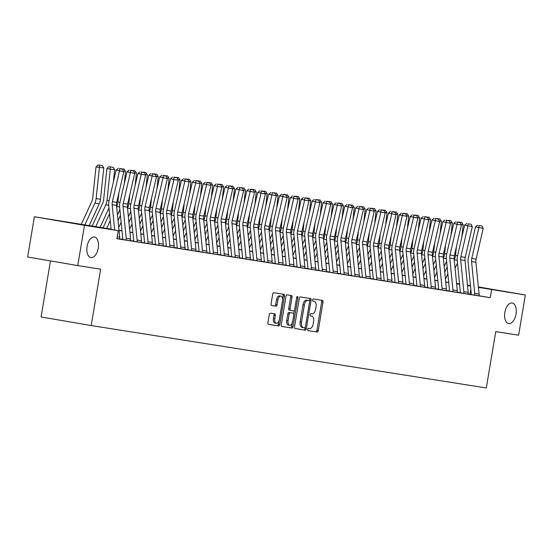 <?xml version="1.0" encoding="UTF-8"?>
<svg xmlns="http://www.w3.org/2000/svg" width="553" height="553" viewBox="0 0 553 553"><rect width="100%" height="100%" fill="white"/><g stroke="black" fill="none" stroke-linecap="round" stroke-linejoin="round"><path stroke-width="0.83" d="M307.641 329.381A1.12 0.608 99.7 0 0 308.056 330.576L317.146 332.014A1.604 0.864 99.7 0 0 318.265 330.57L323.021 302.118A1.604 0.864 99.7 0 0 322.44 300.403L313.344 298.973A1.12 0.608 99.7 0 0 312.563 299.982A1.12 0.608 99.7 0 0 312.97 301.185A1.12 0.608 99.7 0 0 312.977 301.185L314.152 301.364A5.129 2.772 99.7 0 1 314.173 301.371A5.129 2.772 99.7 0 1 316.04 306.86L315.645 309.231A5.129 2.772 99.7 0 1 312.065 313.855L310.89 313.669A1.12 0.608 99.7 0 0 310.102 314.678A1.12 0.608 99.7 0 0 310.51 315.881A1.12 0.608 99.7 0 0 310.516 315.881L311.692 316.067A5.129 2.772 99.7 0 1 311.712 316.067A5.129 2.772 99.7 0 1 313.586 321.556L313.185 323.927A5.129 2.772 99.7 0 1 309.604 328.551L308.429 328.364A1.12 0.608 99.7 0 0 307.641 329.381M98.24 248.159A10.452 5.648 99.7 0 0 94.432 236.981A10.452 5.648 99.7 0 0 87.091 246.403A10.452 5.648 99.7 0 0 90.906 257.58A10.452 5.648 99.7 0 0 98.24 248.159M516.011 314.145A10.452 5.648 99.7 0 0 512.202 302.968A10.452 5.648 99.7 0 0 504.861 312.39A10.452 5.648 99.7 0 0 508.677 323.567A10.452 5.648 99.7 0 0 516.011 314.145M270.389 313.192A1.604 0.864 99.7 0 0 269.27 314.636L267.935 322.62A1.604 0.864 99.7 0 0 268.516 324.334L278.615 325.931A1.604 0.864 99.7 0 0 279.735 324.487L284.498 296.035A1.604 0.864 99.7 0 0 283.91 294.32L273.818 292.724A1.604 0.864 99.7 0 0 272.698 294.168L271.081 303.811A1.604 0.864 99.7 0 0 271.668 305.526L275.988 306.21A1.604 0.864 99.7 0 0 277.108 304.765L277.91 299.982A4.286 2.316 99.7 0 1 280.924 296.118A4.286 2.316 99.7 0 1 282.486 300.708L279.355 319.434A4.286 2.316 99.7 0 1 276.341 323.298A4.286 2.316 99.7 0 1 274.779 318.715L275.297 315.59A1.604 0.864 99.7 0 0 274.717 313.876L270.389 313.192M478.373 286.917L525.35 294.963L518.61 335.222L495.744 331.606L486.315 387.964L91.197 325.551L100.625 269.2L77.752 265.585L84.491 225.327L34.39 216.748L111.091 229.136M525.35 294.963L478.414 287.373M111.098 229.26L97.936 227.186L118.252 230.663L116.904 238.716L490.241 297.68L491.589 289.634M118.252 230.663L84.491 225.327M294.528 326.823A1.604 0.864 99.7 0 0 295.115 328.537A1.604 0.864 99.7 0 0 295.122 328.537L305.215 330.134A1.604 0.864 99.7 0 0 306.334 328.682L311.09 300.238A1.604 0.864 99.7 0 0 310.51 298.523L300.41 296.926A1.604 0.864 99.7 0 0 299.291 298.371L294.528 326.823M291.915 328.033L281.823 326.436A1.604 0.864 99.7 0 0 281.823 326.436L281.823 326.436A1.604 0.864 99.7 0 1 281.235 324.722L285.991 296.27A1.604 0.864 99.7 0 1 287.111 294.825L291.431 295.509A1.604 0.864 99.7 0 0 291.431 295.509A1.604 0.864 99.7 0 1 292.025 297.224L290.09 308.761A1.604 0.864 99.7 0 0 290.678 310.475A1.604 0.864 99.7 0 0 290.684 310.475L293.546 310.931A1.604 0.864 99.7 0 0 294.666 309.486L296.678 297.473A1.12 0.608 99.7 0 1 297.466 296.463A1.12 0.608 99.7 0 1 297.873 297.659L293.035 326.588A1.604 0.864 99.7 0 1 291.915 328.033L281.698 326.401M490.241 297.68L479.029 295.758M471.294 294.438L468.156 293.926M460.4 292.696L457.262 292.205M449.513 290.982L446.375 290.484M438.619 289.26L435.481 288.763M427.732 287.539L424.593 287.042M416.838 285.818L413.699 285.32M405.95 284.097L402.812 283.599M395.056 282.376L391.918 281.885M384.169 280.654L381.031 280.164M373.275 278.94L370.137 278.442M362.388 277.219L359.243 276.721M351.494 275.498L348.355 275M340.607 273.776L337.461 273.279M329.712 272.055L326.574 271.558M318.825 270.334L315.68 269.843M307.931 268.613L304.793 268.122M297.037 266.899L293.899 266.401M286.15 265.177L283.012 264.68M275.256 263.456L272.117 262.958M264.369 261.735L261.23 261.237M253.474 260.014L250.336 259.516M242.587 258.292L239.449 257.802M231.693 256.571L228.555 256.08M220.806 254.857L217.668 254.359M209.912 253.136L206.774 252.638M199.025 251.415L195.886 250.917M188.131 249.693L184.992 249.196M177.243 247.972L174.105 247.474M166.349 246.251L163.211 245.76M155.462 244.537L152.324 244.039M144.568 242.815L141.43 242.318M133.681 241.094L130.543 240.596M122.787 239.373L119.648 238.875M471.274 294.555L479.016 295.82A5.717 4.811 -81 0 0 479.078 294.058L475.919 262.226A8.164 6.871 99 0 1 476.126 259.122L483.198 228.424L475.518 226.868L468.439 257.56A12.242 10.307 -81 0 0 468.135 262.219L471.294 294.051A1.631 1.376 99 0 1 471.274 294.555L471.274 294.562M460.386 292.834L468.128 294.099A5.717 4.811 -81 0 0 468.184 292.337L465.032 260.504A8.164 6.871 99 0 1 465.232 257.401L472.31 226.702L464.624 225.147L457.545 255.845A12.242 10.307 -81 0 0 457.248 260.498L460.4 292.33A1.631 1.376 99 0 1 460.386 292.834L460.386 292.841M452.942 289.924L457.296 290.615A5.717 4.811 -81 0 1 457.234 292.385L452.879 291.694A5.717 4.811 -81 0 0 452.942 289.924L449.783 258.092A8.164 6.871 99 0 1 449.983 254.988L457.061 224.297L453.736 223.426L446.658 254.124A12.242 10.307 -81 0 0 446.354 258.776L449.513 290.608A1.631 1.376 99 0 1 449.492 291.113L457.234 292.378M438.605 289.392L446.347 290.657A5.717 4.811 -81 0 0 446.402 288.894L443.25 257.062A8.164 6.871 99 0 1 443.451 253.958L450.529 223.267L442.842 221.712L435.764 252.403A12.242 10.307 -81 0 0 435.467 257.055L438.619 288.887A1.631 1.376 99 0 1 438.605 289.392L438.605 289.399M427.711 287.678L435.453 288.936A5.717 4.811 -81 0 0 435.515 287.173L432.356 255.341A8.164 6.871 99 0 1 432.557 252.237L439.635 221.546L431.955 219.99L424.877 250.682A12.242 10.307 -81 0 0 424.573 255.334L427.732 287.173A1.631 1.376 99 0 1 427.711 287.678L427.711 287.678M416.824 285.956L424.566 287.214A5.717 4.811 -81 0 0 424.621 285.452L421.469 253.62A8.164 6.871 99 0 1 421.669 250.516L428.748 219.824L421.061 218.269L413.983 248.961A12.242 10.307 -81 0 0 413.685 253.62L416.838 285.452A1.631 1.376 99 0 1 416.824 285.956L416.824 285.963M405.93 284.235L413.672 285.493A5.717 4.811 -81 0 0 413.734 283.73L410.575 251.898A8.164 6.871 99 0 1 410.775 248.795L417.854 218.103L410.174 216.548L403.096 247.239A12.242 10.307 -81 0 0 402.791 251.898L405.95 283.73A1.631 1.376 99 0 1 405.93 284.235L405.93 284.242M395.042 282.514L402.784 283.779A5.717 4.811 -81 0 0 402.84 282.016L399.688 250.184A8.164 6.871 99 0 1 399.888 247.08L406.967 216.382L399.28 214.827L392.201 245.518A12.242 10.307 -81 0 0 391.897 250.177L395.056 282.009A1.631 1.376 99 0 1 395.042 282.514L395.036 282.521M384.148 280.793L391.89 282.058A5.717 4.811 -81 0 0 391.953 280.295L388.794 248.463A8.164 6.871 99 0 1 388.994 245.359L396.072 214.661L388.393 213.105L381.314 243.804A12.242 10.307 -81 0 0 381.01 248.456L384.169 280.288A1.631 1.376 99 0 1 384.148 280.793L384.148 280.8M373.261 279.071L381.003 280.336A5.717 4.811 -81 0 0 381.058 278.574L377.906 246.742A8.164 6.871 99 0 1 378.107 243.638L385.185 212.946L377.499 211.384L370.42 242.083A12.242 10.307 -81 0 0 370.116 246.735L373.275 278.567A1.631 1.376 99 0 1 373.261 279.071L373.254 279.078M362.367 277.35L370.109 278.615A5.717 4.811 -81 0 0 370.171 276.853L367.012 245.02A8.164 6.871 99 0 1 367.213 241.917L374.291 211.225L366.604 209.67L359.533 240.361A12.242 10.307 -81 0 0 359.229 245.014L362.388 276.846A1.631 1.376 99 0 1 362.367 277.35L362.367 277.357M354.922 274.447L359.277 275.131A5.717 4.811 -81 0 1 359.215 276.901L354.86 276.21A5.717 4.811 -81 0 0 354.922 274.447L351.763 242.615A8.164 6.871 99 0 1 351.971 239.511L359.042 208.813L355.717 207.949L348.639 238.64A12.242 10.307 -81 0 0 348.335 243.299L351.494 275.131A1.631 1.376 99 0 1 351.48 275.636L359.222 276.894M340.586 273.915L348.328 275.173A5.717 4.811 -81 0 0 348.39 273.41L345.231 241.578A8.164 6.871 99 0 1 345.431 238.474L352.51 207.783L344.823 206.228L337.752 236.919A12.242 10.307 -81 0 0 337.448 241.578L340.607 273.41A1.631 1.376 99 0 1 340.586 273.915L340.586 273.922M329.692 272.194L337.441 273.459A5.717 4.811 -81 0 0 337.496 271.696L334.344 239.857A8.164 6.871 99 0 1 334.544 236.753L341.623 206.062L333.936 204.506L326.858 235.198A12.242 10.307 -81 0 0 326.553 239.857L329.712 271.689A1.631 1.376 99 0 1 329.692 272.194L329.692 272.2M318.805 270.472L326.546 271.737A5.717 4.811 -81 0 0 326.609 269.975L323.45 238.143A8.164 6.871 99 0 1 323.65 235.039L330.729 204.34L323.042 202.785L315.97 233.477A12.242 10.307 -81 0 0 315.666 238.136L318.818 269.968A1.631 1.376 99 0 1 318.805 270.472L318.805 270.479M311.36 267.562L315.715 268.253A5.717 4.811 -81 0 1 315.652 270.023L311.298 269.332A5.717 4.811 -81 0 0 311.36 267.562L308.201 235.73A8.164 6.871 99 0 1 308.408 232.626L315.48 201.935L312.155 201.064L305.076 231.762A12.242 10.307 -81 0 0 304.772 236.414L307.931 268.246A1.631 1.376 99 0 1 307.91 268.751L315.659 270.016M297.023 267.03L304.765 268.295A5.717 4.811 -81 0 0 304.827 266.532L301.668 234.7A8.164 6.871 99 0 1 301.869 231.596L308.947 200.905L301.261 199.343L294.189 230.041A12.242 10.307 -81 0 0 293.885 234.693L297.037 266.525A1.631 1.376 99 0 1 297.023 267.03L297.023 267.037M286.129 265.316L293.871 266.574A5.717 4.811 -81 0 0 293.933 264.811L290.781 232.979A8.164 6.871 99 0 1 290.982 229.875L298.053 199.184L290.373 197.628L283.295 228.32A12.242 10.307 -81 0 0 282.991 232.972L286.15 264.804A1.631 1.376 99 0 1 286.129 265.316L286.129 265.316M275.242 263.594L282.984 264.852A5.717 4.811 -81 0 0 283.046 263.09L279.887 231.258A8.164 6.871 99 0 1 280.088 228.154L287.166 197.462L279.479 195.907L272.408 226.599A12.242 10.307 -81 0 0 272.104 231.258L275.256 263.09A1.631 1.376 99 0 1 275.242 263.594L275.242 263.594M264.348 261.873L272.09 263.131A5.717 4.811 -81 0 0 272.152 261.369L268.993 229.536A8.164 6.871 99 0 1 269.2 226.433L276.272 195.741L268.592 194.186L261.514 224.877A12.242 10.307 -81 0 0 261.21 229.536L264.369 261.369A1.631 1.376 99 0 1 264.348 261.873L264.348 261.88M253.461 260.152L261.203 261.417A5.717 4.811 -81 0 0 261.265 259.654L258.106 227.815A8.164 6.871 99 0 1 258.306 224.712L265.385 194.02L257.698 192.465L250.62 223.156A12.242 10.307 -81 0 0 250.322 227.815L253.474 259.647A1.631 1.376 99 0 1 253.461 260.152L253.461 260.159M242.567 258.431L250.309 259.696A5.717 4.811 -81 0 0 250.371 257.933L247.212 226.101A8.164 6.871 99 0 1 247.419 222.997L254.491 192.299L246.811 190.744L239.732 221.435A12.242 10.307 -81 0 0 239.428 226.094L242.587 257.926A1.631 1.376 99 0 1 242.567 258.431L242.567 258.438M231.679 256.71L239.421 257.974A5.717 4.811 -81 0 0 239.484 256.212L236.325 224.38A8.164 6.871 99 0 1 236.525 221.276L243.603 190.578L235.917 189.022L228.838 219.721A12.242 10.307 -81 0 0 228.541 224.373L231.693 256.205A1.631 1.376 99 0 1 231.679 256.71L231.679 256.716M220.785 254.988L228.527 256.253A5.717 4.811 -81 0 0 228.589 254.491L225.43 222.659A8.164 6.871 99 0 1 225.638 219.555L232.709 188.863L225.03 187.301L217.951 218A12.242 10.307 -81 0 0 217.647 222.652L220.806 254.484A1.631 1.376 99 0 1 220.785 254.988L220.785 254.995M213.34 252.085L217.695 252.769A5.717 4.811 -81 0 1 217.64 254.539L213.278 253.848A5.717 4.811 -81 0 0 213.34 252.085L210.188 220.253A8.164 6.871 99 0 1 210.389 217.149L217.467 186.451L214.135 185.587L207.057 216.278A12.242 10.307 -81 0 0 206.76 220.93L209.912 252.762A1.631 1.376 99 0 1 209.898 253.274L217.64 254.532M199.004 251.553L206.746 252.811A5.717 4.811 -81 0 0 206.808 251.048L203.649 219.216A8.164 6.871 99 0 1 203.857 216.112L210.928 185.421L203.248 183.866L196.17 214.557A12.242 10.307 -81 0 0 195.866 219.216L199.025 251.048A1.631 1.376 99 0 1 199.004 251.553L199.004 251.553M188.117 249.832L195.859 251.09A5.717 4.811 -81 0 0 195.914 249.327L192.762 217.495A8.164 6.871 99 0 1 192.962 214.391L200.041 183.7L192.354 182.144L185.276 212.836A12.242 10.307 -81 0 0 184.979 217.495L188.131 249.327A1.631 1.376 99 0 1 188.117 249.832L188.117 249.838M177.223 248.11L184.965 249.375A5.717 4.811 -81 0 0 185.027 247.613L181.868 215.781A8.164 6.871 99 0 1 182.068 212.677L189.147 181.978L181.467 180.423L174.389 211.115A12.242 10.307 -81 0 0 174.084 215.774L177.243 247.606A1.631 1.376 99 0 1 177.223 248.11L177.223 248.117M169.778 245.2L174.133 245.891A5.717 4.811 -81 0 1 174.077 247.661L169.716 246.97A5.717 4.811 -81 0 0 169.778 245.2L166.626 213.368A8.164 6.871 99 0 1 166.826 210.264L173.905 179.573L170.573 178.702L163.494 209.393A12.242 10.307 -81 0 0 163.197 214.052L166.349 245.885A1.631 1.376 99 0 1 166.335 246.389L174.077 247.654M155.441 244.668L163.183 245.933A5.717 4.811 -81 0 0 163.246 244.17L160.087 212.338A8.164 6.871 99 0 1 160.287 209.234L167.365 178.543L159.686 176.981L152.607 207.679A12.242 10.307 -81 0 0 152.303 212.331L155.462 244.163A1.631 1.376 99 0 1 155.441 244.668L155.441 244.675M144.554 242.947L152.296 244.212A5.717 4.811 -81 0 0 152.352 242.449L149.199 210.617A8.164 6.871 99 0 1 149.4 207.513L156.478 176.822L148.792 175.26L141.713 205.958A12.242 10.307 -81 0 0 141.416 210.61L144.568 242.442A1.631 1.376 99 0 1 144.554 242.947L144.547 242.954M133.66 241.232L141.402 242.491A5.717 4.811 -81 0 0 141.464 240.728L138.305 208.896A8.164 6.871 99 0 1 138.506 205.792L145.584 175.101L137.904 173.545L130.826 204.237A12.242 10.307 -81 0 0 130.522 208.889L133.681 240.721A1.631 1.376 99 0 1 133.66 241.232L133.66 241.232M122.773 239.511L130.515 240.769A5.717 4.811 -81 0 0 130.57 239.007L127.418 207.175A8.164 6.871 99 0 1 127.619 204.071L134.697 173.379L127.01 171.824L119.932 202.516A12.242 10.307 -81 0 0 119.628 207.175L122.787 239.007A1.631 1.376 99 0 1 122.773 239.511L122.766 239.518M119.621 239.048L116.918 238.633L119.621 239.055A5.717 4.811 -81 0 0 119.683 237.285L116.524 205.453A8.164 6.871 99 0 1 116.724 202.35L123.803 171.658L116.116 170.103L109.045 200.794A12.242 10.307 -81 0 0 108.741 205.453L111.118 229.44M50.468 260.912L41.088 316.973L91.197 325.551M77.752 265.585L27.65 257.007L34.39 216.748M456.584 283.433L459.564 283.91M467.479 285.154L470.458 285.625M459.591 284.152L456.605 283.641M118.999 230.387L121.978 230.857M129.886 232.101L132.872 232.578M140.78 233.822L143.759 234.292M151.667 235.543L154.653 236.013M162.561 237.265L165.541 237.735M173.448 238.986L176.435 239.456M184.343 240.707L187.322 241.177M195.23 242.428L198.216 242.898M206.124 244.143L209.103 244.62M217.011 245.864L219.997 246.334M227.905 247.585L230.884 248.055M238.792 249.306L241.779 249.776M249.686 251.027L252.666 251.497M260.581 252.749L263.56 253.219M271.468 254.47L274.447 254.94M282.362 256.184L285.341 256.661M293.249 257.905L296.235 258.375M304.143 259.627L307.122 260.097M315.03 261.348L318.016 261.818M325.924 263.069L328.904 263.539M336.812 264.79L339.798 265.26M347.706 266.511L350.685 266.981M358.593 268.226L361.579 268.703M369.487 269.947L372.466 270.417M380.374 271.668L383.36 272.138M391.268 273.389L394.248 273.859M402.155 275.111L405.142 275.581M413.05 276.832L416.029 277.302M423.937 278.553L426.923 279.023M434.831 280.267L437.81 280.744M445.718 281.989L448.704 282.459M456.612 283.71L459.591 284.18M470.499 286.032L467.513 285.555M459.605 284.311L456.626 283.841M448.718 282.59L445.732 282.12M437.824 280.869L434.845 280.399M426.937 279.147L423.951 278.677M416.043 277.426L413.063 276.956M405.155 275.705L402.169 275.235M394.261 273.991L391.282 273.514M383.374 272.27L380.388 271.8M372.48 270.548L369.501 270.078M361.586 268.827L358.607 268.357M350.699 267.106L347.719 266.636M339.805 265.385L336.825 264.915M328.917 263.663L325.938 263.193M318.023 261.949L315.044 261.479M307.136 260.228L304.15 259.758M296.242 258.507L293.263 258.037M285.355 256.786L282.369 256.316M274.461 255.064L271.482 254.594M263.574 253.343L260.587 252.873M252.68 251.629L249.7 251.152M241.792 249.908L238.806 249.438M230.898 248.186L227.919 247.716M220.011 246.465L217.025 245.995M209.117 244.744L206.138 244.274M198.23 243.023L195.244 242.553M187.336 241.302L184.356 240.832M176.448 239.587L173.462 239.11M165.554 237.866L162.575 237.396M154.667 236.145L151.681 235.675M143.773 234.424L140.794 233.954M132.886 232.702L129.9 232.232M121.992 230.981L119.013 230.511M469.926 294.203L470.797 289.025M307.952 330.549L315.791 331.786A1.604 0.864 99.7 0 0 316.91 330.335L321.666 301.89A1.604 0.864 99.7 0 0 321.203 300.21M309.569 301.005L309.742 300.002A1.604 0.864 99.7 0 0 309.272 298.323M294.998 328.496L303.86 329.899A1.604 0.864 99.7 0 0 304.98 328.454L305.138 327.487M304.641 327.77A1.12 0.608 99.7 0 0 305.429 326.761L309.604 301.786A1.12 0.608 99.7 0 0 309.196 300.583A1.12 0.608 99.7 0 0 309.189 300.583L307.952 300.39A5.129 2.772 99.7 0 0 304.371 305.014L301.509 322.081A5.129 2.772 99.7 0 0 303.383 327.57A5.129 2.772 99.7 0 0 303.403 327.576L304.641 327.77M307.848 300.355A1.12 0.608 99.7 0 0 307.841 300.355A1.12 0.608 99.7 0 0 307.834 300.355L306.597 300.155A5.129 2.772 99.7 0 0 303.016 304.779L304.371 305.014M303.362 327.57L302.049 327.341A5.129 2.772 99.7 0 0 302.049 327.341A5.129 2.772 99.7 0 1 300.161 321.853L303.016 304.779M289.323 310.247L289.33 310.247A1.604 0.864 99.7 0 0 289.33 310.247A1.604 0.864 99.7 0 1 288.735 308.533L290.671 296.989A1.604 0.864 99.7 0 0 290.201 295.316M294.355 310.378L293.761 313.91M292.247 322.987L291.68 326.353L293.035 326.588M288.085 320.733A4.286 2.316 99.7 0 0 289.654 325.323A4.286 2.316 99.7 0 0 292.661 321.459L293.767 314.857A1.604 0.864 99.7 0 0 293.18 313.143L290.311 312.687A1.604 0.864 99.7 0 0 289.191 314.132L288.085 320.733L286.737 320.505A4.286 2.316 99.7 0 0 288.3 325.088L289.654 325.323M286.737 320.505L287.837 313.904A1.604 0.864 99.7 0 1 288.956 312.459L291.825 312.908M290.56 327.798A1.604 0.864 99.7 0 0 291.68 326.353M276.341 323.298L274.986 323.07A4.286 2.316 99.7 0 1 273.424 318.48L273.942 315.362A1.604 0.864 99.7 0 0 273.479 313.682M280.924 296.118L279.569 295.89A4.286 2.316 99.7 0 0 276.555 299.754L277.91 299.982M271.551 305.491L274.634 305.975A1.604 0.864 99.7 0 0 275.753 304.53L276.555 299.754M282.583 299.125L283.143 295.8A1.604 0.864 99.7 0 0 282.673 294.127M268.399 324.3L277.26 325.696A1.604 0.864 99.7 0 0 278.38 324.252L278.933 320.961M457.172 221.933L461.72 222.403L463.179 224.698L461.879 237.064M457.497 263.041L455.084 268.288M456.453 246.527L455.52 255.348A12.242 10.307 99 0 1 454.29 259.848L454.255 259.931M447.847 273.859L445.435 279.113M444.757 272.249L447.17 266.995M463.179 224.698L461.126 224.373M479.016 295.82L474.661 295.136A5.717 4.811 -81 0 0 474.723 293.366L471.564 261.534A8.164 6.871 99 0 1 471.764 258.431L478.843 227.739L478.974 225.513L482.022 225.997L478.974 225.513M477.647 225.168L475.518 226.868M483.198 228.424L482.022 225.997M446.285 220.212L450.833 220.682L452.292 222.977L450.985 235.343M446.61 261.32L444.19 266.574M445.559 244.806L444.633 253.633A12.242 10.307 99 0 1 443.402 258.127L443.361 258.21M436.96 272.138L434.547 277.392M433.863 270.528L436.276 265.274M452.292 222.977L450.232 222.652M435.391 218.49L439.939 218.96L441.398 221.255L440.098 233.622M435.716 259.599L433.303 264.852M434.672 243.085L433.739 251.912A12.242 10.307 99 0 1 432.508 256.405L432.474 256.488M426.066 270.417L423.653 275.671M422.976 268.806L425.388 263.553M441.398 221.255L439.345 220.93M424.504 216.776L429.052 217.239L430.51 219.541L429.204 231.901M424.828 257.878L422.409 263.131M423.778 241.371L422.851 250.191A12.242 10.307 99 0 1 421.621 254.684L421.58 254.767M415.179 268.696L412.766 273.949M412.082 267.085L414.494 261.832M430.51 219.541L428.451 219.216M468.128 294.106L463.767 293.415A5.717 4.811 -81 0 0 463.829 291.645L460.677 259.813A8.164 6.871 99 0 1 460.877 256.71L467.956 226.018L468.087 223.792L471.135 224.276L468.087 223.792M466.753 223.447L464.624 225.147M472.31 226.702L471.135 224.276M457.296 290.615L454.137 258.783A8.164 6.871 99 0 1 454.345 255.68L461.416 224.988L457.061 224.297L457.193 222.071L460.241 222.555L457.193 222.071M455.866 221.725L453.736 223.426M461.416 224.988L460.241 222.555M446.347 290.664L441.985 289.972A5.717 4.811 -81 0 0 442.047 288.21L438.895 256.371A8.164 6.871 99 0 1 439.096 253.267L446.174 222.576L446.306 220.357L449.354 220.834L446.306 220.357M444.971 220.004L442.842 221.712M450.529 223.267L449.354 220.834M413.609 215.055L418.158 215.518L419.616 217.82L418.317 230.179M413.934 256.157L411.522 261.41M412.891 239.649L411.957 248.47A12.242 10.307 99 0 1 410.727 252.97L410.692 253.053M404.284 266.975L401.872 272.228M401.195 265.364L403.607 260.11M419.616 217.82L417.556 217.495M435.453 288.942L431.098 288.251A5.717 4.811 -81 0 0 431.16 286.489L428.001 254.656A8.164 6.871 99 0 1 428.202 251.553L435.28 220.854L435.411 218.635L438.46 219.112L435.411 218.635M434.077 218.283L431.955 219.99M439.635 221.546L438.46 219.112M402.722 213.334L407.271 213.797L408.729 216.099L407.423 228.458M403.04 254.435L400.628 259.689M401.996 237.928L401.07 246.749A12.242 10.307 99 0 1 399.84 251.249L399.798 251.332M393.397 265.26L390.978 270.507M390.3 263.643L392.713 258.389M408.729 216.099L406.669 215.774M424.566 287.221L420.204 286.537A5.717 4.811 -81 0 0 420.266 284.767L417.114 252.935A8.164 6.871 99 0 1 417.315 249.832L424.393 219.133L424.524 216.914L427.573 217.391L424.524 216.914M423.19 216.569L421.061 218.269M428.748 219.824L427.573 217.391M391.828 211.612L396.377 212.076L397.835 214.377L396.536 226.744M392.153 252.721L389.741 257.968M391.109 236.207L390.176 245.027A12.242 10.307 99 0 1 388.946 249.527L388.911 249.61M382.503 263.539L380.091 268.793M379.406 261.922L381.826 256.675M397.835 214.377L395.775 214.052M413.672 285.5L409.317 284.816A5.717 4.811 -81 0 0 409.379 283.046L406.22 251.214A8.164 6.871 99 0 1 406.42 248.11L413.499 217.419L413.63 215.193L416.679 215.677L413.63 215.193M412.296 214.847L410.174 216.548M417.854 218.103L416.679 215.677M380.941 209.891L385.489 210.361L386.948 212.656L385.641 225.023M381.259 251L378.846 256.246M380.215 234.486L379.289 243.306A12.242 10.307 99 0 1 378.058 247.806L378.017 247.889M371.616 261.818L369.197 267.071M368.519 260.207L370.932 254.954M386.948 212.656L384.888 212.331M402.784 283.779L398.423 283.095A5.717 4.811 -81 0 0 398.485 281.325L395.333 249.493A8.164 6.871 99 0 1 395.533 246.389L402.743 213.472L405.791 213.956L402.743 213.472M401.409 213.126L399.28 214.827M406.967 216.382L405.791 213.956M370.047 208.17L374.595 208.64L376.054 210.935L374.754 223.301M370.372 249.279L367.959 254.532M369.328 232.765L368.395 241.592A12.242 10.307 99 0 1 367.164 246.085L367.13 246.168M360.722 260.097L358.309 265.35M357.625 258.486L360.044 253.233M376.054 210.935L373.994 210.61M391.89 282.065L387.535 281.373A5.717 4.811 -81 0 0 387.598 279.604L384.439 247.772A8.164 6.871 99 0 1 384.639 244.668L391.718 213.976L391.849 211.751L394.897 212.234L391.849 211.751M390.515 211.405L388.393 213.105M396.072 214.661L394.897 212.234M359.16 206.449L363.708 206.919L365.167 209.221L363.86 221.58M359.478 247.557L357.065 252.811M358.434 231.043L357.501 239.871A12.242 10.307 99 0 1 356.277 244.364L356.236 244.447M349.835 258.375L347.415 263.629M346.738 256.765L349.15 251.511M365.167 209.221L363.107 208.889M381.003 280.343L376.641 279.652A5.717 4.811 -81 0 0 376.704 277.882L373.545 246.05A8.164 6.871 99 0 1 373.752 242.947L380.823 212.255L380.955 210.029L384.01 210.513L380.955 210.029M379.628 209.684L377.499 211.384M385.185 212.946L384.01 210.513M348.266 204.734L352.814 205.198L354.273 207.499L352.973 219.859M348.59 245.836L346.178 251.09M347.547 229.329L346.613 238.149A12.242 10.307 99 0 1 345.383 242.643L345.349 242.726M338.941 256.654L336.528 261.908M335.844 255.044L338.263 249.79M354.273 207.499L352.213 207.175M370.109 278.622L365.754 277.931A5.717 4.811 -81 0 0 365.816 276.168L362.657 244.329A8.164 6.871 99 0 1 362.858 241.226L369.936 210.534L370.068 208.315L373.116 208.792L370.068 208.315M368.733 207.963L366.604 209.67M374.291 211.225L373.116 208.792M337.378 203.013L341.927 203.476L343.385 205.778L342.079 218.138M337.696 244.115L335.284 249.368M336.653 227.608L335.719 236.428A12.242 10.307 99 0 1 334.496 240.928L334.454 241.011M328.053 254.933L325.634 260.187M324.957 253.322L327.369 248.069M343.385 205.778L341.325 205.453M359.277 275.131L356.125 243.299A8.164 6.871 99 0 1 356.326 240.196L363.404 209.504L359.042 208.813L359.174 206.594L362.229 207.071L359.174 206.594M357.846 206.241L355.717 207.949M363.404 209.504L362.229 207.071M326.484 201.292L331.033 201.755L332.491 204.057L331.192 216.423M326.809 242.394L324.39 247.647M325.758 225.887L324.832 234.707A12.242 10.307 99 0 1 323.602 239.207L323.567 239.29M317.159 253.219L314.747 258.465M314.063 251.601L316.482 246.355M332.491 204.057L330.431 203.732M348.328 275.18L343.973 274.495A5.717 4.811 -81 0 0 344.035 272.726L340.876 240.894A8.164 6.871 99 0 1 341.077 237.79L348.155 207.092L348.286 204.873L351.335 205.357L348.286 204.873M346.952 204.527L344.823 206.228M352.51 207.783L351.335 205.357M315.597 199.571L320.146 200.034L321.604 202.336L320.298 214.702M315.915 240.679L313.503 245.926M314.871 224.165L313.938 232.986A12.242 10.307 99 0 1 312.715 237.486L312.673 237.569M306.272 251.497L303.853 256.751M303.175 249.88L305.588 244.633M321.604 202.336L319.544 202.011M337.434 273.459L333.079 272.774A5.717 4.811 -81 0 0 333.141 271.005L329.982 239.173A8.164 6.871 99 0 1 330.189 236.069L337.261 205.377L337.392 203.151L340.448 203.635L337.392 203.151M336.065 202.806L333.936 204.506M341.623 206.062L340.448 203.635M304.703 197.85L309.251 198.32L310.71 200.615L309.404 212.981M305.028 238.958L302.609 244.205M303.977 222.444L303.051 231.265A12.242 10.307 99 0 1 301.82 235.765L301.786 235.848M295.378 249.776L292.966 255.03M292.281 248.166L294.701 242.912M310.71 200.615L308.65 200.29M326.546 271.737L322.192 271.053A5.717 4.811 -81 0 0 322.247 269.283L319.095 237.451A8.164 6.871 99 0 1 319.295 234.348L326.374 203.656L326.505 201.43L329.553 201.914L326.505 201.43M325.171 201.085L323.042 202.785M330.729 204.34L329.553 201.914M293.809 196.128L298.357 196.598L299.823 198.893L298.516 211.26M294.134 237.237L291.721 242.491M293.09 220.723L292.157 229.55A12.242 10.307 99 0 1 290.933 234.043L290.892 234.126M284.491 248.055L282.071 253.309M281.394 246.444L283.807 241.191M299.823 198.893L297.763 198.568M315.715 268.253L312.563 236.421A8.164 6.871 99 0 1 312.763 233.318L319.841 202.619L315.48 201.935L315.611 199.709L318.659 200.193L315.611 199.709M314.284 199.363L312.155 201.064M319.841 202.619L318.659 200.193M282.922 194.407L287.47 194.877L288.929 197.179L287.622 209.539M283.247 235.516L280.827 240.769M282.196 219.002L281.27 227.829A12.242 10.307 99 0 1 280.039 232.322L279.998 232.405M273.597 246.334L271.184 251.587M270.5 244.723L272.919 239.47M288.929 197.179L286.869 196.854M304.765 268.302L300.41 267.611A5.717 4.811 -81 0 0 300.466 265.841L297.314 234.009A8.164 6.871 99 0 1 297.514 230.905L304.592 200.214L304.724 197.988L307.772 198.472L304.724 197.988M303.39 197.642L301.261 199.343M308.947 200.905L307.772 198.472M272.028 192.693L276.576 193.156L278.035 195.458L276.735 207.817M272.353 233.795L269.94 239.048M271.309 217.288L270.376 226.108A12.242 10.307 99 0 1 269.145 230.601L269.111 230.691M262.71 244.613L260.29 249.866M259.613 243.002L262.025 237.749M278.035 195.458L275.982 195.133M293.871 266.581L289.516 265.889A5.717 4.811 -81 0 0 289.578 264.127L286.419 232.295A8.164 6.871 99 0 1 286.62 229.184L293.698 198.492L293.83 196.274L296.878 196.75L293.83 196.274M292.502 195.921L290.373 197.628M298.053 199.184L296.878 196.75M261.14 190.972L265.689 191.435L267.147 193.737L265.841 206.096M261.465 232.073L259.046 237.327M260.415 215.566L259.488 224.387A12.242 10.307 99 0 1 258.258 228.887L258.216 228.97M251.815 242.891L249.403 248.145M248.719 241.281L251.138 236.027M267.147 193.737L265.087 193.412M282.984 264.859L278.629 264.175A5.717 4.811 -81 0 0 278.684 262.405L275.532 230.573A8.164 6.871 99 0 1 275.733 227.47L282.811 196.771L282.942 194.552L285.991 195.029L282.942 194.552M281.608 194.2L279.479 195.907M287.166 197.462L285.991 195.029M250.246 189.25L254.795 189.714L256.253 192.015L254.954 204.382M250.571 230.352L248.159 235.606M249.527 213.845L248.594 222.665A12.242 10.307 99 0 1 247.364 227.165L247.329 227.248M240.928 241.177L238.509 246.424M237.831 239.56L240.244 234.313M256.253 192.015L254.2 191.691M272.09 263.138L267.735 262.454A5.717 4.811 -81 0 0 267.797 260.684L264.638 228.852A8.164 6.871 99 0 1 264.839 225.748L271.917 195.057L272.048 192.831L275.097 193.315L272.048 192.831M270.721 192.485L268.592 194.186M276.272 195.741L275.097 193.315M239.359 187.529L243.908 187.999L245.366 190.294L244.06 202.661M239.684 228.638L237.265 233.884M238.633 212.124L237.707 220.944A12.242 10.307 99 0 1 236.477 225.444L236.435 225.527M230.034 239.456L227.622 244.709M226.937 237.838L229.357 232.592M245.366 190.294L243.306 189.969M261.203 261.417L256.848 260.733A5.717 4.811 -81 0 0 256.903 258.963L253.751 227.131A8.164 6.871 99 0 1 253.951 224.027L261.03 193.336L261.161 191.11L264.21 191.594L261.161 191.11M259.827 190.764L257.698 192.465M265.385 194.02L264.21 191.594M228.465 185.808L233.013 186.278L234.472 188.573L233.172 200.939M228.79 226.917L226.377 232.163M227.746 210.403L226.813 219.223A12.242 10.307 99 0 1 225.583 223.723L225.548 223.806M219.14 237.735L216.728 242.988M216.05 236.124L218.463 230.871M234.472 188.573L232.419 188.248M250.309 259.696L245.954 259.011A5.717 4.811 -81 0 0 246.016 257.242L242.857 225.41A8.164 6.871 99 0 1 243.057 222.306L250.136 191.614L250.267 189.389L253.315 189.873L250.267 189.389M248.94 189.043L246.811 190.744M254.491 192.299L253.315 189.873M217.578 184.087L222.126 184.557L223.585 186.852L222.278 199.218M217.903 225.195L215.483 230.449M216.852 208.681L215.926 217.509A12.242 10.307 99 0 1 214.695 222.002L214.654 222.085M208.253 236.013L205.84 241.267M205.156 234.403L207.569 229.149M223.585 186.852L221.525 186.527M239.421 257.981L235.066 257.29A5.717 4.811 -81 0 0 235.122 255.521L231.97 223.689A8.164 6.871 99 0 1 232.17 220.585L239.249 189.893L239.38 187.667L242.428 188.151L239.38 187.667M238.046 187.322L235.917 189.022M243.603 190.578L242.428 188.151M206.684 182.366L211.232 182.836L212.691 185.137L211.391 197.497M207.009 223.474L204.596 228.728M205.965 206.967L205.032 215.788A12.242 10.307 99 0 1 203.801 220.281L203.767 220.364M197.359 234.292L194.946 239.546M194.269 232.682L196.681 227.428M212.691 185.137L210.638 184.813M228.527 256.26L224.172 255.569A5.717 4.811 -81 0 0 224.235 253.799L221.076 221.967A8.164 6.871 99 0 1 221.276 218.864L228.354 188.172L228.486 185.946L231.534 186.43L228.486 185.946M227.159 185.601L225.03 187.301M232.709 188.863L231.534 186.43M195.797 180.651L200.345 181.114L201.804 183.416L200.497 195.776M196.121 221.753L193.702 227.006M195.071 205.246L194.144 214.066A12.242 10.307 99 0 1 192.914 218.559L192.873 218.649M186.472 232.571L184.059 237.825M183.375 230.96L185.787 225.707M201.804 183.416L199.744 183.091M217.695 252.769L214.543 220.937A8.164 6.871 99 0 1 214.744 217.834L221.822 187.142L217.467 186.451L217.599 184.232L220.647 184.709L217.599 184.232M216.264 183.879L214.135 185.587M221.822 187.142L220.647 184.709M184.902 178.93L189.451 179.393L190.909 181.695L189.61 194.055M185.227 220.032L182.815 225.285M184.184 203.525L183.25 212.345A12.242 10.307 99 0 1 182.02 216.845L181.985 216.928M175.578 230.857L173.165 236.103M172.488 229.239L174.9 223.986M190.909 181.695L188.856 181.37M206.746 252.818L202.391 252.133A5.717 4.811 -81 0 0 202.453 250.364L199.294 218.532A8.164 6.871 99 0 1 199.495 215.428L206.573 184.73L206.704 182.511L209.753 182.988L206.704 182.511M205.377 182.158L203.248 183.866M210.928 185.421L209.753 182.988M174.015 177.209L178.564 177.672L180.022 179.974L178.716 192.34M174.34 218.311L171.921 223.564M173.289 201.804L172.363 210.624A12.242 10.307 99 0 1 171.133 215.124L171.091 215.207M164.69 229.136L162.278 234.382M161.594 227.518L164.006 222.271M180.022 179.974L177.962 179.649M195.859 251.097L191.497 250.412A5.717 4.811 -81 0 0 191.559 248.643L188.407 216.811A8.164 6.871 99 0 1 188.608 213.707L195.686 183.015L195.817 180.79L198.866 181.273L195.817 180.79M194.483 180.444L192.354 182.144M200.041 183.7L198.866 181.273M163.121 175.488L167.67 175.958L169.128 178.253L167.829 190.619M163.446 216.596L161.034 221.843M162.402 200.082L161.469 208.903A12.242 10.307 99 0 1 160.239 213.403L160.204 213.486M153.796 227.414L151.384 232.668M150.706 225.797L153.119 220.55M169.128 178.253L167.068 177.928M184.965 249.375L180.61 248.691A5.717 4.811 -81 0 0 180.672 246.921L177.513 215.089A8.164 6.871 99 0 1 177.713 211.986L184.792 181.294L184.923 179.068L187.972 179.552L184.923 179.068M183.589 178.723L181.467 180.423M189.147 181.978L187.972 179.552M152.234 173.766L156.782 174.236L158.241 176.531L156.934 188.898M152.552 214.875L150.139 220.129M151.508 198.361L150.582 207.181A12.242 10.307 99 0 1 149.351 211.681L149.31 211.764M142.909 225.693L140.49 230.947M139.812 224.083L142.225 218.829M158.241 176.531L156.181 176.207M174.133 245.891L170.981 214.059A8.164 6.871 99 0 1 171.181 210.956L178.26 180.257L173.905 179.573L174.036 177.347L177.084 177.831L174.036 177.347M172.702 177.001L170.573 178.702M178.26 180.257L177.084 177.831M141.34 172.045L145.888 172.515L147.347 174.81L146.047 187.177M141.665 213.154L139.252 218.407M140.621 196.64L139.688 205.467A12.242 10.307 99 0 1 138.457 209.96L138.423 210.043M132.015 223.972L129.602 229.225M128.918 222.361L131.338 217.108M147.347 174.81L145.287 174.485M163.183 245.94L158.829 245.249A5.717 4.811 -81 0 0 158.891 243.479L155.732 211.647A8.164 6.871 99 0 1 155.932 208.543L163.011 177.852L163.142 175.626L166.19 176.11L163.142 175.626M161.808 175.28L159.686 176.981M167.365 178.543L166.19 176.11M130.453 170.324L135.001 170.794L136.46 173.096L135.153 185.455M130.771 211.433L128.358 216.686M129.727 194.926L128.801 203.746A12.242 10.307 99 0 1 127.57 208.239L127.529 208.322M121.128 222.251L118.708 227.504M118.031 220.64L120.443 215.387M136.46 173.096L134.4 172.771M152.296 244.219L147.934 243.527A5.717 4.811 -81 0 0 147.997 241.758L144.845 209.926A8.164 6.871 99 0 1 145.045 206.822L152.123 176.131L152.255 173.905L155.303 174.389L152.255 173.905M150.921 173.559L148.792 175.26M156.478 176.822L155.303 174.389M119.559 168.61L124.107 169.073L125.566 171.375L124.266 183.734M119.883 209.711L117.471 214.965M118.84 193.204L117.907 202.025A12.242 10.307 99 0 1 116.676 206.525L116.642 206.608M110.234 220.529L106.605 228.43M103.031 227.864L109.556 213.665M125.566 171.375L123.506 171.05M141.402 242.497L137.047 241.806A5.717 4.811 -81 0 0 137.109 240.043L133.95 208.211A8.164 6.871 99 0 1 134.151 205.108L141.229 174.409L141.361 172.19L144.409 172.667L141.361 172.19M140.027 171.838L137.904 173.545M145.584 175.101L144.409 172.667M114.678 169.653L106.895 168.679L108.796 166.757L110.165 166.875L113.22 167.352L114.678 169.653L113.372 182.013M108.989 207.99L100.072 227.394M110.165 166.875L110.317 168.962L107.012 200.304A12.242 10.307 99 0 1 105.789 204.804L95.717 226.709M92.137 226.142L102.768 203.013A8.164 6.871 -81 0 0 103.591 200.013L106.895 168.679M130.515 240.776L126.153 240.092A5.717 4.811 -81 0 0 126.215 238.322L123.056 206.49A8.164 6.871 99 0 1 123.264 203.386L130.335 172.688L130.467 170.469L133.522 170.946L130.467 170.469M129.139 170.124L127.01 171.824M134.697 173.379L133.522 170.946M103.784 167.932L96.001 166.958L97.909 165.036L99.277 165.153L102.326 165.63L103.784 167.932L100.48 199.274A12.242 10.307 99 0 1 99.25 203.767L89.178 225.672M99.277 165.153L99.429 167.241L96.125 198.582A12.242 10.307 99 0 1 94.895 203.082L84.844 224.94M81.284 224.331L91.881 201.292A8.164 6.871 -81 0 0 92.697 198.299L96.001 166.958M114.678 230.048L112.169 204.769A8.164 6.871 99 0 1 112.37 201.665L119.448 170.974L119.579 168.748L122.628 169.232L119.579 168.748M118.245 168.402L116.116 170.103M123.803 171.658L122.628 169.232M321.666 301.89L323.021 302.118M316.91 330.335L318.265 330.57M315.791 331.786L317.146 332.014M309.742 300.002L311.09 300.238M304.98 328.454L306.334 328.682M303.86 329.899L305.215 330.134M306.597 300.155L307.952 300.39M300.161 321.853L301.509 322.081M290.671 296.989L292.025 297.224M288.735 308.533L290.09 308.761M296.678 297.459L297.873 297.659M288.956 312.459L290.311 312.687M287.837 313.904L289.191 314.132M273.942 315.362L275.297 315.59M273.424 318.48L274.779 318.715M275.753 304.53L277.108 304.765M274.634 305.975L275.988 306.21M283.143 295.8L284.498 296.035M278.38 324.252L279.735 324.487M277.26 325.696L278.615 325.931M457.587 255.68L455.52 255.348M457.227 260.311L454.29 259.848M471.564 261.534L475.919 262.226M471.764 258.431L476.126 259.122M474.723 293.366L479.078 294.058M446.693 253.958L444.633 253.633M446.34 258.59L443.402 258.127M435.805 252.237L433.739 251.912M435.446 256.869L432.508 256.405M424.911 250.516L422.851 250.191M424.559 255.154L421.621 254.684M460.677 259.813L465.032 260.504M460.877 256.71L465.232 257.401M463.829 291.645L468.184 292.337M449.783 258.092L454.137 258.783M449.983 254.988L454.345 255.68M438.895 256.371L443.25 257.062M439.096 253.267L443.451 253.958M442.047 288.21L446.402 288.894M414.024 248.795L411.957 248.47M413.665 253.433L410.727 252.97M428.001 254.656L432.356 255.341M428.202 251.553L432.557 252.237M431.16 286.489L435.515 287.173M403.13 247.073L401.07 246.749M402.778 251.712L399.84 251.249M417.114 252.935L421.469 253.62M417.315 249.832L421.669 250.516M420.266 284.767L424.621 285.452M392.243 245.352L390.176 245.027M391.883 249.991L388.946 249.527M406.22 251.214L410.575 251.898M406.42 248.11L410.775 248.795M409.379 283.046L413.734 283.73M381.349 243.638L379.289 243.306M380.989 248.269L378.058 247.806M395.333 249.493L399.688 250.184M395.533 246.389L399.888 247.08M398.485 281.325L402.84 282.016M370.462 241.917L368.395 241.592M370.102 246.548L367.164 246.085M384.439 247.772L388.794 248.463M384.639 244.668L388.994 245.359M387.598 279.604L391.953 280.295M359.568 240.196L357.501 239.871M359.208 244.827L356.277 244.364M373.545 246.05L377.906 246.742M373.752 242.947L378.107 243.638M376.704 277.882L381.058 278.574M348.68 238.474L346.613 238.149M348.321 243.113L345.383 242.643M362.657 244.329L367.012 245.02M362.858 241.226L367.213 241.917M365.816 276.168L370.171 276.853M337.786 236.753L335.719 236.428M337.427 241.391L334.496 240.928M351.763 242.615L356.125 243.299M351.971 239.511L356.326 240.196M326.899 235.032L324.832 234.707M326.54 239.67L323.602 239.207M340.876 240.894L345.231 241.578M341.077 237.79L345.431 238.474M344.035 272.726L348.39 273.41M316.005 233.311L313.938 232.986M315.645 237.949L312.715 237.486M329.982 239.173L334.344 239.857M330.189 236.069L334.544 236.753M333.141 271.005L337.496 271.696M305.118 231.596L303.051 231.265M304.758 236.228L301.82 235.765M319.095 237.451L323.45 238.143M319.295 234.348L323.65 235.039M322.247 269.283L326.609 269.975M294.224 229.875L292.157 229.55M293.864 234.507L290.933 234.043M308.201 235.73L312.563 236.421M308.408 232.626L312.763 233.318M283.336 228.154L281.27 227.829M282.977 232.785L280.039 232.322M297.314 234.009L301.668 234.7M297.514 230.905L301.869 231.596M300.466 265.841L304.827 266.532M272.442 226.433L270.376 226.108M272.083 231.071L269.145 230.601M286.419 232.295L290.781 232.979M286.62 229.184L290.982 229.875M289.578 264.127L293.933 264.811M261.555 224.712L259.488 224.387M261.196 229.35L258.258 228.887M275.532 230.573L279.887 231.258M275.733 227.47L280.088 228.154M278.684 262.405L283.046 263.09M250.661 222.99L248.594 222.665M250.302 227.629L247.364 227.165M264.638 228.852L268.993 229.536M264.839 225.748L269.2 226.433M267.797 260.684L272.152 261.369M239.767 221.276L237.707 220.944M239.414 225.907L236.477 225.444M253.751 227.131L258.106 227.815M253.951 224.027L258.306 224.712M256.903 258.963L261.265 259.654M228.88 219.555L226.813 219.223M228.52 224.186L225.583 223.723M242.857 225.41L247.212 226.101M243.057 222.306L247.419 222.997M246.016 257.242L250.371 257.933M217.986 217.834L215.926 217.509M217.633 222.465L214.695 222.002M231.97 223.689L236.325 224.38M232.17 220.585L236.525 221.276M235.122 255.521L239.484 256.212M207.099 216.112L205.032 215.788M206.739 220.744L203.801 220.281M221.076 221.967L225.43 222.659M221.276 218.864L225.638 219.555M224.235 253.799L228.589 254.491M196.204 214.391L194.144 214.066M195.852 219.029L192.914 218.559M210.188 220.253L214.543 220.937M210.389 217.149L214.744 217.834M185.317 212.67L183.25 212.345M184.958 217.308L182.02 216.845M199.294 218.532L203.649 219.216M199.495 215.428L203.857 216.112M202.453 250.364L206.808 251.048M174.423 210.949L172.363 210.624M174.071 215.587L171.133 215.124M188.407 216.811L192.762 217.495M188.608 213.707L192.962 214.391M191.559 248.643L195.914 249.327M163.536 209.234L161.469 208.903M163.176 213.866L160.239 213.403M177.513 215.089L181.868 215.781M177.713 211.986L182.068 212.677M180.672 246.921L185.027 247.613M152.642 207.513L150.582 207.181M152.289 212.145L149.351 211.681M166.626 213.368L170.981 214.059M166.826 210.264L171.181 210.956M141.755 205.792L139.688 205.467M141.395 210.423L138.457 209.96M155.732 211.647L160.087 212.338M155.932 208.543L160.287 209.234M158.891 243.479L163.246 244.17M130.861 204.071L128.801 203.746M130.501 208.702L127.57 208.239M144.845 209.926L149.199 210.617M145.045 206.822L149.4 207.513M147.997 241.758L152.352 242.449M119.973 202.35L117.907 202.025M119.614 206.988L116.676 206.525M133.95 208.211L138.305 208.896M134.151 205.108L138.506 205.792M137.109 240.043L141.464 240.728M109.079 200.628L107.012 200.304M108.72 205.267L105.789 204.804M123.056 206.49L127.418 207.175M123.264 203.386L127.619 204.071M126.215 238.322L130.57 239.007M100.48 199.274L96.125 198.582M99.25 203.767L94.895 203.082M112.169 204.769L116.524 205.453M112.37 201.665L116.724 202.35M117.208 236.898L119.683 237.285M302.028 327.341L303.383 327.57"/></g></svg>
